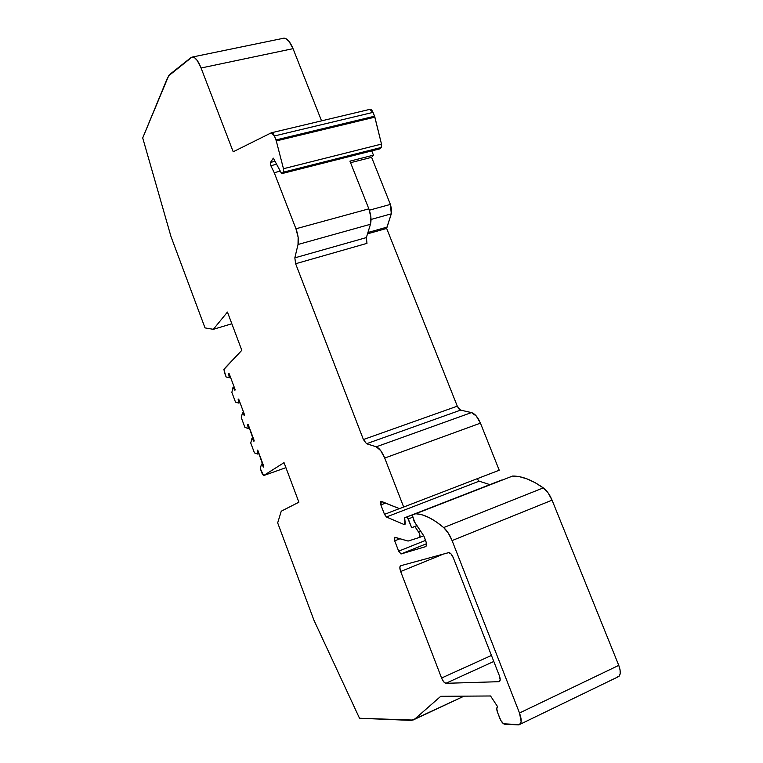 <?xml version="1.0" encoding="UTF-8"?>
<svg xmlns="http://www.w3.org/2000/svg" width="763" height="763" viewBox="0 0 763 763"><rect width="100%" height="100%" fill="white"/><g stroke="black" fill="none" stroke-linecap="round" stroke-linejoin="round"><path stroke-width="1.14" d="M400.012 538.735L394.69 540.843L400.012 538.735L394.69 540.843L394.795 537.266L408.11 541.062L395.034 537.295L394.309 537.686L394.69 540.843L398.658 551.163L425.582 540.385L398.658 551.163L400.995 553.976L398.658 551.163L425.582 540.385M385.668 503.094L380.871 504.925L385.668 503.094L380.871 504.925L381.3 501.329L399.469 508.663L499.231 470.227L399.469 508.663L499.231 470.227L399.469 508.663L381.3 501.329L380.356 502.569L380.871 504.925L380.861 501.301M502.378 479.965L406.584 517.076L408.281 518.935L412.869 517.152L408.281 518.935L411.667 527.681L416.894 525.621L411.667 527.681L416.989 525.745L414.919 526.556L418.658 532.135L420.728 531.315L418.658 532.135C420.079 534.749 420.337 536.523 419.431 537.457L408.11 541.062L394.681 537.295L394.69 540.843L398.658 551.163L394.69 540.843M230.55 377.323L229.262 377.733L228.652 373.651L229.262 377.733L230.55 377.323L229.262 377.733L226.125 376.998L224.312 372.144L224.026 369.073L241.814 350.303L227.441 312.057L213.335 329.32L205.018 327.899L170.998 236.587L142.71 137.941L167.316 78.341L170.254 74.049L191.093 57.511L192.705 56.967C195.509 57.387 198.304 61.059 201.079 68.002L233.201 151.78L271.37 132.781L274.422 135.957L275.968 139.944L374.576 116.205L373.031 112.371L369.731 109.386L372.296 110.912L373.031 112.371L274.422 135.957L275.968 139.944L374.576 116.205L373.031 112.371L274.422 135.957L276.282 140.917L374.871 117.149L381.49 144.083L283.474 168.718L283.416 172.161L381.233 147.459L283.416 172.161L282.634 173.268L380.279 148.575L381.233 147.459L283.416 172.161L282.634 173.268L380.279 148.575L381.233 147.459L381.49 144.083L381.529 146.887L379.85 148.852L282.157 173.535L280.851 172.276L273.335 158.151L270.474 162.424L275.014 161.298L270.474 162.424L270.827 165.695L270.474 162.424L275.014 161.298M499.727 480.804L404.638 517.791L501.997 479.956L404.638 517.791L406.584 517.076L407.432 517.495L411.667 527.681L414.919 526.556L419.097 532.889L419.936 535.435L419.431 537.457L408.11 541.062L419.431 537.457C420.337 536.523 420.079 534.749 418.658 532.135L420.728 531.315M259.038 453.632L257.76 454.08L257.245 450.094L257.76 454.08L259.038 453.632L257.76 454.08L254.432 452.879L250.75 443.017L251.914 438.429L253.202 437.991L251.914 438.429L253.926 441.338L251.914 438.429L253.202 437.991M249.482 428.024L248.194 428.463L247.66 424.438L248.194 428.463L249.482 428.024L248.194 428.463L244.942 427.442L241.28 417.638L242.415 412.974L243.702 412.545L242.415 412.974L244.418 415.749L242.415 412.974L243.702 412.545M240.002 402.645L238.714 403.064L238.123 399.011L238.714 403.064L240.002 402.645L238.714 403.064L235.509 402.149L231.866 392.392L232.944 387.585L234.222 387.175L232.944 387.585L234.918 390.294L232.944 387.585L234.222 387.175M477.142 478.763L479.135 481.186L477.142 478.763L479.135 481.186L386.402 516.999L404.199 524.562C405.182 524.772 405.449 523.857 405 521.797L404.438 519.679L405 521.797L404.199 524.562L404.781 524.572L405.22 523.065L404.638 517.791L406.584 517.076L408.281 518.935L412.869 517.152M426.45 543.771L401.09 553.957L426.45 543.771L401.09 553.957L425.516 546.699C426.755 545.955 426.784 543.885 425.62 540.471L423.894 536.036L425.62 540.471C426.784 543.885 426.755 545.955 425.516 546.699L426.221 546.022L426.269 542.646L423.894 536.036L414.719 522.369L412.287 515.015L512.593 476.055L412.287 515.015L512.593 476.055L519.603 476.732L527.119 478.916L535.054 482.645L543.294 487.9L443.675 527.567C446.956 530.495 449.76 534.834 452.087 540.585L552.069 500.166C549.761 494.653 546.833 490.561 543.294 487.9L548.149 492.955L552.069 500.166L618.764 665.374L519.498 713.004C521.902 719.881 521.72 723.829 518.964 724.831L504.782 724.278C503.017 723.858 501.377 721.874 499.841 718.345L497.581 712.528C496.455 709.323 496.484 707.406 497.667 706.786L490.552 695.98L497.667 706.786L496.751 708.674L497.581 712.528C496.455 709.323 496.484 707.406 497.667 706.786L490.552 695.98L440.728 696.304L414.986 718.889L411.82 720.329L359.516 718.26L313.955 620.233L277.675 522.884L281.261 511.181L298.896 502.207L284.036 462.655L263.616 475.578L260.269 468.549L261.499 464.104L262.777 463.646L261.499 464.104L263.54 467.08L261.499 464.104L262.777 463.646M367.919 232.505L386.965 227.136L367.919 232.505L386.965 227.136L391.295 213.831L371.037 219.448L391.295 213.831L390.389 204.417L369.34 210.187L390.389 204.417L371.61 157.331L350.551 162.7M276.587 164.255L270.827 165.695L276.587 164.255L270.827 165.695L274.232 172.676L280.259 171.16L274.232 172.676L295.949 228.776C298.161 234.88 298.858 240.116 298.018 244.484L370.456 224.274L366.364 237.579L366.974 243.359L295.624 263.731L294.842 257.846L366.364 237.579L366.974 243.359L295.624 263.731L363.407 439.536L457.295 406.174L460.614 410.122L366.545 443.732L363.407 439.536L457.295 406.174L458.83 408.844L460.614 410.122L471.467 412.583L376.254 446.813C379.325 448.091 382.149 451.839 384.714 458.058L480.442 423.15C477.876 417.18 474.882 413.651 471.467 412.583L476.274 416.007L480.442 423.15L499.231 470.227L399.469 508.663L499.231 470.227L480.442 423.15C477.876 417.18 474.882 413.651 471.467 412.583L376.254 446.813L380.68 450.571L384.714 458.058L480.442 423.15L499.231 470.227M380.871 504.925L384.495 514.348L380.871 504.925L384.495 514.348L399.373 508.625L384.495 514.348L386.402 516.999L384.495 514.348L399.373 508.625M275.968 139.944L276.282 140.917L374.871 117.149L374.576 116.205L275.968 139.944L276.282 140.917L374.871 117.149L373.031 112.371L274.422 135.957L272.887 133.334L271.37 132.781C272.381 132.466 273.402 133.525 274.422 135.957M374.576 116.205L381.49 144.083L283.474 168.718L276.282 140.917L283.474 168.718L283.645 171.589L282.272 173.525L281.328 173.01L273.335 158.151L270.474 162.424L270.827 165.695L274.232 172.676L295.949 228.776L298.142 237.283L298.018 244.484L370.456 224.274C371.562 219.925 371.028 214.784 368.844 208.843L295.949 228.776L368.844 208.843C371.028 214.784 371.562 219.925 370.456 224.274L370.894 217.159L368.844 208.843L349.94 161.146L373.45 155.156L371.743 150.883L373.45 155.156L349.94 161.146L368.844 208.843L349.94 161.146L373.45 155.156L371.61 157.331L373.45 155.156L371.61 157.331L390.389 204.417L391.629 209.482L391.295 213.831L390.389 204.417L369.34 210.187M371.037 219.448L391.295 213.831L386.66 228.433L367.508 233.84L386.66 228.433L457.295 406.174L460.614 410.122L471.467 412.583L376.254 446.813C379.325 448.091 382.149 451.839 384.714 458.058L403.665 507.023L384.714 458.058L480.442 423.15M384.495 514.348L386.402 516.999L479.135 481.186L489.894 484.629L479.135 481.186L386.402 516.999L404.199 524.562L405.077 524.219M419.497 537.429L423.713 535.75M398.658 551.163L401.09 553.957L425.687 546.632M520.118 724.268L617.563 677.086C620.7 675.884 621.101 671.984 618.764 665.374L620.071 669.819L620.195 673.615L619.146 676.19L617.086 677.143C620.643 676.323 621.196 672.403 618.764 665.374L519.498 713.004L521.167 721.483L519.555 724.659L503.59 723.791L500.91 720.577L497.581 712.528L499.841 718.345C501.377 721.874 503.017 723.858 504.782 724.278L518.544 724.85C521.692 724.268 522.006 720.32 519.498 713.004L452.087 540.585L552.069 500.166L618.764 665.374L519.498 713.004L452.087 540.585L552.069 500.166C549.761 494.653 546.833 490.561 543.294 487.9L443.675 527.567L448.243 533.003L452.087 540.585L519.498 713.004M464.028 696.152L414.986 718.889L440.728 696.304L490.552 695.98L440.728 696.304L414.986 718.889L464.028 696.152L412.993 720.062L359.516 718.26L313.955 620.233L277.675 522.884L281.261 511.181L298.896 502.207L284.036 462.655L263.74 475.54L262.529 474.414L260.269 468.549L261.499 464.104L260.269 468.549L262.119 473.499L263.74 475.54L285.915 467.662M261.499 464.104L263.54 467.08L263.76 466.279L263.54 467.08L257.789 450.284L257.245 450.094L257.789 450.284L257.245 450.094L257.76 454.08L254.432 452.879L250.75 443.017L251.914 438.429L250.75 443.017L254.432 452.879L257.76 454.08M251.914 438.429L253.926 441.338L254.136 440.499L253.926 441.338L248.204 424.6L247.66 424.438L248.204 424.6L247.66 424.438L248.194 428.463L244.942 427.442L241.28 417.638L242.415 412.974L241.28 417.638L244.942 427.442L248.194 428.463M242.415 412.974L244.418 415.749L244.608 414.986L238.705 399.173L238.123 399.011L238.705 399.173L238.123 399.011L238.714 403.064L235.509 402.149L231.866 392.392L232.944 387.585L231.866 392.392L235.509 402.149L238.714 403.064M232.944 387.585L234.918 390.294L235.09 389.502L229.224 373.784L228.652 373.651L229.224 373.784L228.652 373.651L229.262 377.733L226.125 376.998L223.855 369.502L241.814 350.303L227.441 312.057L213.335 329.32L231.838 323.77L213.335 329.32L205.018 327.899L170.998 236.587L142.71 137.941L168.652 75.814L192.123 57.015L194.555 57.673L197.236 60.477L201.079 68.002L293.04 48.66L321.547 120.85M443.551 554.024L400.67 571.516C399.574 568.321 399.574 566.394 400.67 565.745L448.797 552.612C450.389 552.774 451.896 554.482 453.308 557.753L499.345 675.675C500.557 679.175 500.461 681.168 499.059 681.683L445.859 683.314C444.381 683.028 442.95 681.273 441.577 678.03L491.439 655.436L441.577 678.03L400.67 571.516C399.574 568.321 399.574 566.394 400.67 565.745L448.606 552.641C450.218 552.584 451.791 554.291 453.308 557.753L499.345 675.675C500.585 679.28 500.452 681.283 498.945 681.693L445.859 683.314C444.381 683.028 442.95 681.273 441.577 678.03L400.67 571.516L443.551 554.024L400.67 571.516L399.841 567.662L400.67 565.745L448.606 552.641L450.99 553.862L453.308 557.753L499.345 675.675L500.185 679.9L498.945 681.693L499.708 681.34M493.795 661.464L445.859 683.314L493.795 661.464L445.859 683.314L443.675 681.798L441.577 678.03L491.439 655.436M369.693 109.405L369.731 109.386C370.904 109.033 372.01 110.034 373.031 112.371M391.295 213.831L386.66 228.433L457.295 406.174L363.407 439.536L366.545 443.732L376.254 446.813L366.545 443.732L363.407 439.536L295.624 263.731L294.842 257.846L366.364 237.579L366.974 243.359L295.624 263.731L363.407 439.536M406.584 517.076L501.997 479.956L404.638 517.791L404.438 519.679L404.638 517.791M283.397 38.217L286.154 38.77L289.063 41.421L293.04 48.66C290.255 41.955 287.26 38.455 284.055 38.15L282.739 38.427C286.259 37.387 289.692 40.801 293.04 48.66L201.079 68.002L233.201 151.78L271.37 132.781L233.201 151.78L201.079 68.002L293.04 48.66M368.844 208.843L295.949 228.776C298.161 234.88 298.858 240.116 298.018 244.484L294.842 257.846L295.624 263.731M370.456 224.274L366.364 237.579L370.456 224.274L298.018 244.484L294.842 257.846L366.364 237.579M366.545 443.732L460.614 410.122L366.545 443.732L376.254 446.813M425.516 546.699L401.09 553.957M412.287 515.015L512.593 476.055L412.287 515.015L414.719 522.369L423.894 536.036L414.08 521.215L412.287 515.015L415.806 513.718C423.913 514.138 433.203 518.754 443.675 527.567C446.956 530.495 449.76 534.834 452.087 540.585M512.593 476.055C521.73 475.95 531.964 479.898 543.294 487.9L443.675 527.567L436.083 521.739L428.844 517.476L422.063 514.806L415.806 513.718L512.593 476.055C521.73 475.95 531.964 479.898 543.294 487.9M263.76 466.279L257.789 450.284L263.76 466.279M254.136 440.499L248.204 424.6L254.136 440.499M244.608 414.986L238.705 399.173L244.608 414.986M235.09 389.502L229.224 373.784L235.09 389.502M282.634 173.268L280.851 172.276L273.335 158.151L270.474 162.424M501.997 479.956L499.746 480.795M408.281 518.935L411.667 527.681L416.894 525.621M411.667 527.681L416.989 525.745M229.262 377.733L226.125 376.998L224.312 372.144L224.026 369.073L241.814 350.303L227.441 312.057L213.335 329.32L231.838 323.77M414.919 526.556L418.658 532.135M390.389 204.417L371.61 157.331M381.233 147.459L381.49 144.083L283.474 168.718L283.416 172.161M270.827 165.695L274.232 172.676L280.259 171.16M386.965 227.136L386.66 228.433L367.508 233.84M380.832 501.31L399.469 508.663M414.986 718.889L410.656 720.377L359.516 718.26L313.955 620.233L277.675 522.884L281.261 511.181L298.896 502.207L284.036 462.655L263.74 475.54M213.335 329.32L205.018 327.899L170.998 236.587L142.71 137.941L167.316 78.341L170.254 74.049L191.093 57.511C194.155 55.813 197.483 59.304 201.079 68.002M374.871 117.149L381.49 144.083M371.743 150.883L373.45 155.156M386.66 228.433L457.295 406.174M460.614 410.122L471.467 412.583M479.135 481.186L489.894 484.629M552.069 500.166L618.764 665.374M276.282 140.917L283.474 168.718M274.232 172.676L295.949 228.776M298.018 244.484L294.842 257.846M384.714 458.058L403.665 507.023M386.402 516.999L404.199 524.562M415.806 513.718C423.913 514.138 433.203 518.754 443.675 527.567M441.577 678.03L400.67 571.516M498.945 681.693L445.859 683.314M406.689 517.056L502.102 479.927M282.415 173.468L379.716 148.861M426.441 543.752L400.995 553.976M271.762 132.695L370.189 109.281M499.631 681.416L499.059 681.683M192.705 56.967L284.055 38.15"/></g></svg>
